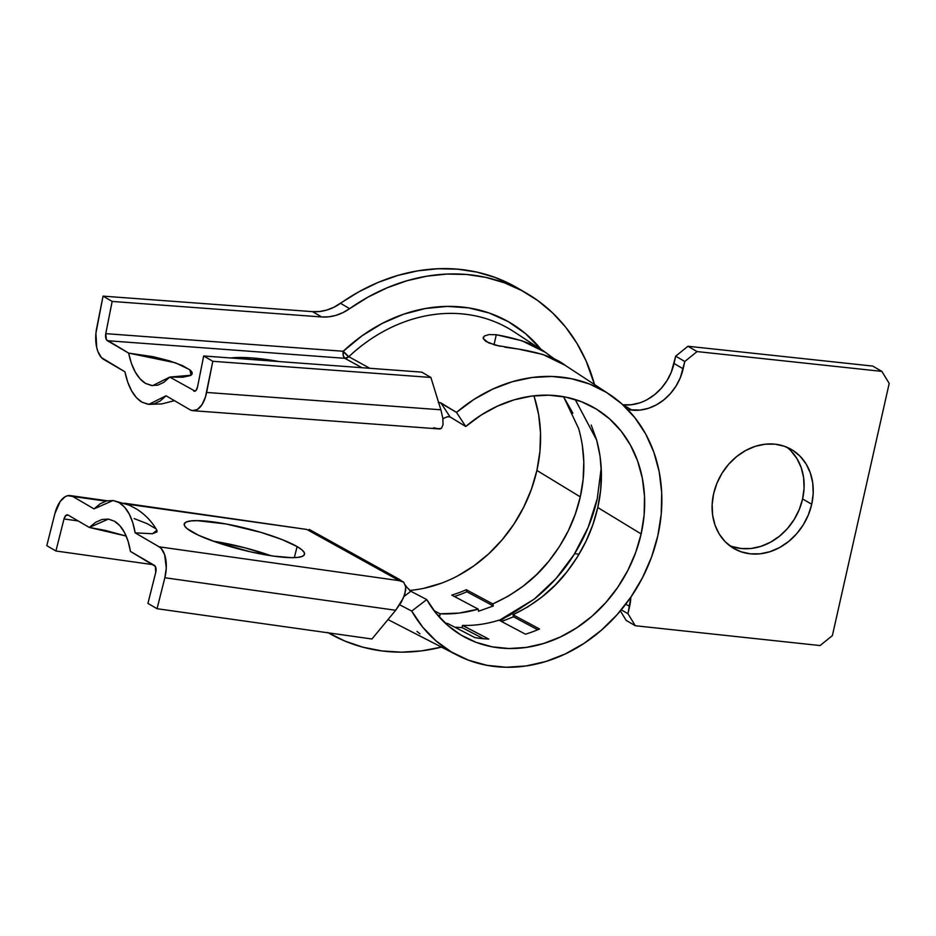 <?xml version="1.0" encoding="UTF-8"?>
<svg xmlns="http://www.w3.org/2000/svg" width="936" height="936" viewBox="0 0 936 936"><rect width="100%" height="100%" fill="white"/><g stroke="black" fill="none" stroke-linecap="round" stroke-linejoin="round"><path stroke-width="1.4" d="M729.448 545.512A57.26 48.11 120.2 0 0 802.608 498.946L811.723 504.27A57.26 48.11 -59.8 0 1 733.836 548.473A57.26 48.11 -59.8 0 1 713.618 493.74L712.144 504.539L712.624 515.128L715.01 525.096L719.246 534.058L725.143 541.675L732.478 547.642L740.973 551.76L750.309 553.831L760.114 553.808L770.024 551.678L779.653 547.513L788.615 541.499L796.594 533.836L803.263 524.85L808.365 514.858L811.723 504.27L813.197 493.471L812.717 482.882L810.319 472.914L806.095 463.952L800.198 456.335L792.862 450.356L784.356 446.25L775.02 444.167L765.215 444.202L755.317 446.332L745.688 450.485L736.714 456.511L728.746 464.162L722.077 473.16L716.964 483.14L713.618 493.74A57.26 48.11 -59.8 0 1 791.505 449.537A57.26 48.11 -59.8 0 1 811.723 504.27L802.608 498.946L799.25 509.547L794.137 519.527L787.468 528.524L779.501 536.176L770.527 542.201L760.909 546.355L751 548.496L741.195 548.519L731.858 546.437M191.658 531.718A62.033 10.916 -165.8 0 1 184.24 523.985A62.033 10.916 -165.8 0 1 230.677 524.85A62.033 10.916 -165.8 0 1 297.121 546.577L294.337 557.61L297.121 546.577L301.778 549.736L304.223 552.497L304.375 554.732L302.223 556.382L297.847 557.365L291.412 557.645L273.452 556.089L251.059 551.959L216.684 542.389L198.338 535.17L187.001 528.559L184.556 525.81L184.404 523.563L186.556 521.925L190.932 520.942L197.356 520.662L226.173 523.985L261.121 532.42L281.982 539.534L297.121 546.577A62.033 10.916 -165.8 0 1 304.539 554.311A62.033 10.916 -165.8 0 1 258.09 553.445A62.033 10.916 -165.8 0 1 191.658 531.718M270.878 555.715A62.033 10.916 14.2 0 0 213.209 541.172L244.834 547.771L270.878 555.715M230.665 357.973A62.033 12.753 -168.8 0 1 279.419 361.589L251.854 357.926L230.665 357.973M447.841 623.61L474.891 637.591L447.841 623.61L444.939 622.873M455.645 627.214L462.103 627.623L455.645 627.214M462.618 625.423L488.779 639.077A132.783 111.571 120.2 0 1 474.891 637.591A132.783 111.571 120.2 0 0 488.779 639.077L462.478 625.412C474.587 625.763 486.767 624.008 499.005 620.158L525.47 634.187A132.783 111.571 120.2 0 0 539.534 628.98L513.033 614.765C535.462 603.872 553.445 589.54 566.994 571.767C582.344 551.959 592.605 530.548 597.765 507.523L641.148 533.941L644.12 515.069L644.518 496.361L642.342 478.202L637.627 461.027L630.501 445.197L621.106 431.063L609.64 418.942L596.384 409.102L581.619 401.766L565.66 397.098L548.882 395.191L531.636 396.092L514.332 399.789L497.32 406.189L481.01 415.163L465.742 426.5L456.499 412.402A151.176 127.015 -59.8 0 1 609.207 394.185L565.192 365.332C556.113 358.137 540.493 352.72 518.333 349.058L495.776 345.267L485.831 341.406L483.21 338.504L484.321 336.012L488.931 334.585L496.279 334.725C519.281 338.879 535.579 344.705 545.173 352.217L555.855 359.986L545.173 352.217L521.867 340.751L496.279 334.725L494.009 344.787L496.279 334.725L488.931 334.585L484.321 336.012L483.21 338.504L483.304 337.171M439.686 402.515L456.499 412.402L474.014 399.38L492.745 389.095L512.261 381.736L532.128 377.5L551.912 376.459L571.182 378.647L589.493 384.006L606.446 392.43L621.668 403.72L634.819 417.631L645.618 433.859L653.796 452.029L659.201 471.756L661.705 492.593L661.237 514.075L657.832 535.731L651.55 557.084L642.529 577.641L630.981 596.969L617.152 614.636L601.357 630.232L583.935 643.43L565.285 653.936L545.817 661.506L525.95 665.976L506.142 667.251L486.825 665.297L468.433 660.161L451.363 651.959L436 640.867L422.686 627.132L411.723 611.068L426.746 599.578L436.293 613.571L447.899 625.529L461.272 635.193L476.143 642.342L492.172 646.811L508.997 648.519L526.254 647.408L543.559 643.512L560.524 636.913L576.775 627.763L591.95 616.274L605.709 602.679L617.76 587.293L627.822 570.457L635.673 552.532L641.148 533.941A131.695 110.659 -59.8 0 1 466.28 637.966A131.695 110.659 -59.8 0 1 426.746 599.578L410.834 591.26L406.587 586.954M440.131 613.805L433.988 610.623L440.131 613.805L459.143 613.068L478.226 609.137C465.473 612.823 452.778 614.379 440.131 613.805L439.756 616.017L438.294 615.935L439.756 616.017L440.131 613.805M451.76 595.097L478.226 609.137L478.495 611.255L493.33 605.966L492.804 603.931L466.303 589.715A137.288 115.35 -59.8 0 1 451.76 595.097A137.288 115.35 120.2 0 0 466.303 589.715L466.842 591.763L493.33 605.966L478.495 611.255L478.226 609.137L451.76 595.097M548.707 561.366C534.713 579.115 516.087 593.307 492.804 603.931L508.283 596.138L522.931 586.334L536.492 574.669L548.707 561.366L559.365 546.659L568.292 530.817L575.301 514.121L580.273 496.864C575.067 520.1 564.548 541.593 548.707 561.366M409.64 590.429A138.376 116.263 120.2 0 0 536.89 470.445L580.273 496.864L536.89 470.445L531.472 489.06L523.774 507.055L513.969 524.043L502.222 539.709L488.803 553.726L473.967 565.8L458.008 575.71M639.288 402.995L631.028 404.773L622.861 404.797A47.713 40.096 120.2 0 0 674.037 363.484L683.151 368.796A47.713 40.096 -59.8 0 1 631.975 410.108L627.857 409.664L640.154 410.085L648.402 408.307L656.428 404.843L663.905 399.824L670.539 393.448L676.108 385.948L680.355 377.629L684.801 361.483L697.086 351.573L881.864 371.393L872.738 366.081L687.96 346.261L675.687 356.171L671.241 372.317L666.982 380.636L661.424 388.136L654.779 394.512L647.303 399.532M517.538 287.995L495.238 277.489L476.798 272.095L457.575 269.17L437.826 268.749L417.83 270.843L397.835 275.43L378.109 282.438L358.921 291.775L333.86 307.277L326.828 310.038L319.656 311.512L312.542 311.653L103.042 296.127L95.928 333.181L96.701 347.443L97.882 351.491L101.427 357.587L124.921 371.803L103.639 359.389A25.19 12.636 94.2 0 1 96.642 328.325L103.042 296.127L112.156 301.439L321.656 316.965L328.782 316.824L335.954 315.35L342.974 312.601L349.643 308.646A196.595 165.181 -59.8 0 1 526.453 293.202A196.595 165.181 -59.8 0 1 594.524 384.556L586.065 360.863L576.857 343.219L565.672 327.167L552.638 312.928L537.943 300.678L521.773 290.593L504.364 282.801L485.913 277.407L466.69 274.482L446.952 274.072L426.945 276.167L406.949 280.753L387.235 287.761L368.047 297.098L349.643 308.646A47.713 40.096 -59.8 0 1 321.656 316.965L312.542 311.653L103.042 296.127L112.156 301.439L321.656 316.965L312.542 311.653A47.713 40.096 120.2 0 0 340.529 303.322L349.643 308.646L340.529 303.322A196.595 165.181 120.2 0 1 517.339 287.89L526.453 293.202M534.339 397.192L538.633 414.578L540.505 432.83L539.92 451.573L536.89 470.445A138.376 116.263 120.2 0 0 533.883 395.823M441.242 583.245L424.031 588.253M54.873 513.642L46.8 545.665L55.926 550.988L63.999 518.953L78.179 520.954L63.999 518.953L65.754 515.549L68.059 515.057L89.341 527.459L68.059 515.057A5.721 2.937 98 0 0 67.474 514.847A5.721 2.937 98 0 0 63.999 518.953L55.926 550.988L46.8 545.665L54.873 513.642A25.19 12.917 98 0 1 70.188 495.577A25.19 12.917 98 0 1 72.739 496.478L94.021 508.88L72.739 496.478L67.766 495.67L65.157 496.7L60.232 501.439L54.873 513.642M620.381 610.915L626.184 620.416L620.381 610.915M791.072 451.023L796.969 458.64L801.204 467.602L803.603 477.559L804.071 488.147L802.608 498.946A57.26 48.11 120.2 0 0 786.766 447.174M154.428 565.402L130.467 551.433L155.353 566.42L155.739 572.434L147.923 603.404L157.049 608.716L164.853 577.746L395.682 610.272L371.955 638.995L157.049 608.716L164.853 577.746L166.28 568.023L164.654 554.697L161.308 548.625L159.12 546.823L399.204 580.648L306.774 529.437L126.688 504.071L306.774 529.437L399.204 580.648L159.12 546.823L135.158 532.853L159.12 546.823A25.19 12.917 98 0 1 164.853 577.746L395.682 610.272L371.955 638.995L157.049 608.716L147.923 603.404L155.739 572.434A5.721 2.937 98 0 0 154.428 565.402M126.196 536.059L105.183 530.384L89.341 527.459L95.624 522.276L102.082 519.445L108.471 519.094L114.496 521.223L119.925 525.763L124.511 532.514L128.08 541.195L130.467 551.433C127.846 536.293 122.522 526.219 114.496 521.223L108.424 519.082L89.341 527.459L126.196 536.059M105.803 501.134L72.739 496.478L105.803 501.134M134.187 518.579L147.174 523.68L155.201 528.36M156.874 530.185L157.037 531.894L152.416 533.754L135.158 532.853L132.76 522.616L129.203 513.934L124.605 507.183L119.188 502.644L113.151 500.514L106.774 500.865L100.304 503.685L94.021 508.88L113.104 500.503L119.188 502.644C127.202 507.64 132.526 517.702 135.158 532.853L152.545 533.742L156.874 530.197C151.737 521.364 144.986 514.32 136.621 509.079L129.39 505.206L113.104 500.503M361.94 367.708L344.834 358.312L107.347 340.704L128.63 353.106L153.13 356.686L169.252 360.769L182.321 365.508L190.347 370.188L192.055 372.282L192.102 374.096L190.511 375.558L182.684 377.243L169.755 377.079L195.086 391.154L169.755 377.079L163.882 382.309L157.716 385.176L151.515 385.55L145.56 383.421L140.072 378.869L135.287 372.107L131.426 363.39L128.63 353.106L106.4 339.686L105.756 333.649L112.156 301.439L105.756 333.649L343.243 351.257L105.756 333.649A5.721 2.878 94.2 0 0 107.347 340.704L344.834 358.312L343.266 355.598L343.243 351.257A5.721 2.878 -85.8 0 0 344.834 358.312A5.721 4.703 118.8 0 0 348.812 356.698L369.837 368.293L348.812 356.698A5.721 1.03 46.7 0 1 343.243 351.257A162.864 136.843 -59.8 0 1 541.3 349.666L525.412 333.544L508.248 321.633L489.2 313.022L468.714 307.897L447.279 306.388L425.377 308.517L403.521 314.239L382.216 323.423L361.975 335.86L343.243 351.257L348.812 356.698L344.834 358.312L361.94 367.708M194.395 391.271A5.721 2.878 94.2 0 0 197.496 387.118L203.685 355.972L421.773 372.142L430.888 377.454L421.773 372.142L203.685 355.972L212.811 361.296L430.888 377.454L440.868 409.804L206.622 392.441A25.19 12.636 94.2 0 1 192.956 410.682A25.19 12.636 94.2 0 1 190.008 409.746L166.046 395.776L190.008 409.746L192.406 410.623L197.379 409.488L201.965 404.715L205.452 397.028L212.811 361.296L430.888 377.454L440.868 409.804L206.622 392.441L212.811 361.296L203.685 355.972L197.496 387.118L195.94 390.546L193.729 391.049A5.721 2.878 94.2 0 0 194.395 391.271L194.442 391.271M438.188 402.62L440.856 402.866L450.111 416.965L440.856 402.866L456.499 412.402L465.742 426.5L450.111 416.965L447.7 416.672L444.623 417.889L447.455 416.719L450.111 416.965L465.742 426.5A131.695 110.659 -59.8 0 1 598.794 410.623A131.695 110.659 -59.8 0 1 641.148 533.941L597.765 507.523C602.983 484.497 602.62 462.033 596.665 440.119L575.195 399.52M572.879 413.174L563.554 396.7L578.635 428.548C584.988 450.871 585.538 473.651 580.273 496.864L583.128 479.372L583.807 461.951L582.297 444.904M410.834 591.26L404.036 596.466L410.834 591.26L426.746 599.578L411.723 611.068L399.707 604.796L411.723 611.068A151.176 127.015 -59.8 0 0 457.096 655.142A151.176 127.015 -59.8 0 0 638.059 585.807A151.176 127.015 -59.8 0 0 609.207 394.185M546.039 352.767L514.145 331.87A157.143 132.034 120.2 0 0 348.812 356.698A157.143 132.034 120.2 0 1 513.384 331.367M534.28 599.087L499.321 620.322L509.746 615.221L534.28 599.087C550.567 585.936 563.881 571.019 574.236 554.323L556.054 578.518L534.28 599.087M597.226 498.818C592.862 518.205 585.199 536.702 574.236 554.323L588.136 527.413L597.226 498.818L601.228 467.918L597.226 498.818M500.163 346.297L488.44 342.798L483.21 338.504M565.192 365.332L542.868 354.475L518.333 349.058L504.82 347.186M635.298 625.739L627.962 613.712L630.841 597.18A47.713 40.096 -59.8 0 1 629.612 606.399L625.774 604.176L629.612 606.399L627.962 613.712L635.298 625.739L626.184 620.416L635.298 625.739L820.076 645.559L635.298 625.739M579.091 554.182L574.622 553.714L579.091 554.182M504.855 617.737L500.292 620.837A196.595 165.181 -59.8 0 0 504.855 617.737M328.419 632.865L328.396 632.865A196.595 165.181 -59.8 0 0 328.454 632.888A196.595 165.181 -59.8 0 0 441.488 647.104L421.411 650.894L401.462 652.17L381.865 650.929L362.864 647.185L344.729 641.008L327.694 632.443M153.211 564.689L55.926 550.988L153.211 564.689M881.864 371.393L889.2 383.409L832.361 635.638L820.076 645.559L832.361 635.638L889.2 383.409L881.864 371.393L872.738 366.081L687.96 346.261L697.086 351.573L881.864 371.393M124.921 371.803L127.706 382.087L131.578 390.792L136.352 397.566L141.839 402.106L147.806 404.235L154.007 403.861L160.173 401.006L166.046 395.776L148.847 404.352L141.839 402.106C133.801 397.11 128.162 387.013 124.921 371.803M416.988 631.426L419.936 633.777M591.236 425.049L596.665 440.119L600.07 456.183L601.403 472.984L600.62 490.195L597.765 507.523L592.862 524.64L586.006 541.254L577.337 557.06L566.994 571.767L555.165 585.117L542.073 596.875L527.939 606.82L513.033 614.765L513.513 616.789L501.567 621.516L513.513 616.789L537.709 629.764L513.513 616.789L513.033 614.765L539.534 628.98A132.783 111.571 120.2 0 1 525.47 634.187L499.005 620.158M462.478 625.412L462.103 627.623L483.514 638.738L462.103 627.623L462.478 625.412M440.868 409.804L442.833 418.181L443.044 424.628L441.476 428.302L440.072 428.934L438.317 428.735L441.476 428.302L443.044 424.628L442.833 418.181L440.868 409.804M403.732 582.204L398.701 579.349L403.732 582.204L405.709 587.012L405.651 590.242L403.463 597.858L395.682 610.272L401.404 601.988L404.89 593.892L405.709 587.012L403.732 582.204L399.204 580.648M145.56 383.421C137.522 378.425 131.871 368.328 128.63 353.106L175.465 362.805L189.844 369.767L191.073 375.219L169.755 377.079L152.568 385.667L145.56 383.421M438.317 428.735L433.649 427.799M442.892 418.614L444.623 417.889L442.95 419.071M306.774 529.437L124.312 503.194M399.485 579.419L309.184 529.39M400.444 580.027L401.965 581.209M405.3 584.977L406.54 586.872L405.452 585.515M437.241 614.706L439.756 616.017L437.241 614.706M454.393 596.501A139.581 117.281 120.2 0 0 466.842 591.763L493.33 605.966L492.804 603.931L466.303 589.715L466.842 591.763A139.581 117.281 -59.8 0 1 454.393 596.501M631.975 410.108L622.873 404.797L631.975 410.108M621.282 609.827L627.962 613.712L621.282 609.827M683.151 368.796L684.801 361.483L675.687 356.171L674.037 363.484L683.151 368.796M687.96 346.261L697.086 351.573L684.801 361.483L675.687 356.171L687.96 346.261M456.826 654.989L387.995 619.573M174.435 400.666L161.823 403.907L148.976 404.364M439.382 428.957L192.956 410.682M107.137 500.772L70.2 495.577"/></g></svg>
